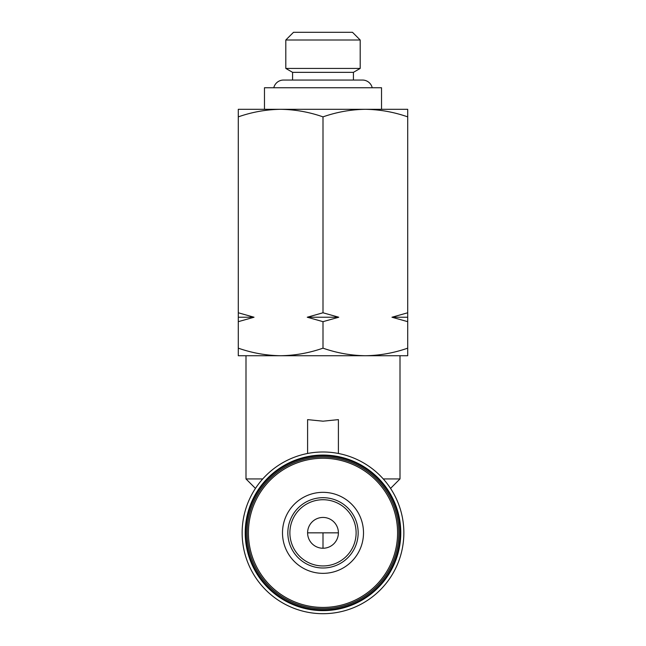 <?xml version="1.0" encoding="UTF-8"?>
<svg xmlns="http://www.w3.org/2000/svg" width="646" height="646" viewBox="0 0 646 646"><rect width="100%" height="100%" fill="white"/><g stroke="black" fill="none" stroke-linecap="round" stroke-linejoin="round"><path stroke-width="0.97" d="M247.152 532.845A75.848 75.848 0 0 1 323 456.988A75.848 75.848 0 0 1 398.848 532.845A75.848 75.848 0 0 1 323 608.693A75.848 75.848 0 0 1 247.152 532.845A75.848 75.848 0 0 0 323 608.693A75.848 75.848 0 0 0 398.848 532.845M273.791 87.743A10.013 10.013 0 0 1 283.529 80.047L362.471 80.047A10.013 10.013 0 0 1 372.209 87.743M403.855 532.845A80.855 80.855 0 0 1 323 613.7A80.855 80.855 0 0 1 242.145 532.845A80.855 80.855 0 0 1 323 451.99A80.855 80.855 0 0 1 403.855 532.845M400.778 532.845A77.778 77.778 0 0 1 323 610.623A77.778 77.778 0 0 1 245.222 532.845A77.778 77.778 0 0 1 323 455.067A77.778 77.778 0 0 1 400.778 532.845M338.399 419.625L323 421.184L307.601 419.625L307.601 453.468C317.864 451.497 328.136 451.497 338.399 453.468L338.399 419.625M383.264 478.936L400.003 478.936L400.003 355.728M400.003 532.845A77.003 77.003 0 0 1 323 609.848A77.003 77.003 0 0 1 245.997 532.845A77.003 77.003 0 0 1 323 455.834A77.003 77.003 0 0 1 400.003 532.845A77.003 77.003 0 0 1 323 609.848A77.003 77.003 0 0 1 245.997 532.845A77.003 77.003 0 0 1 323 455.834A77.003 77.003 0 0 1 400.003 532.845M407.707 348.162C393.899 352.991 379.783 355.51 365.353 355.728L407.707 355.728L407.707 321.668L391.969 317.226L407.707 312.777L407.707 116.869C393.899 112.041 379.783 109.521 365.353 109.303L381.528 109.303L381.528 87.743L264.472 87.743L264.472 109.303L280.647 109.303C266.217 109.521 252.101 112.041 238.293 116.869L238.293 109.303L280.647 109.303C295.077 109.521 309.192 112.041 323 116.869L323 312.777L338.738 317.226L323 321.668L323 348.162C309.192 352.991 295.077 355.51 280.647 355.728L238.293 355.728L238.293 321.668L254.031 317.226L238.293 312.777L238.293 116.869M323 499.729A33.116 33.116 0 0 0 289.884 532.845A33.116 33.116 0 0 0 323 565.953A33.116 33.116 0 0 0 356.116 532.845A33.116 33.116 0 0 0 323 499.729M323 517.438A15.399 15.399 0 0 0 307.601 532.845A15.399 15.399 0 0 0 323 548.244A15.399 15.399 0 0 0 338.399 532.845A15.399 15.399 0 0 0 323 517.438M285.807 40.004L293.51 32.3L352.49 32.3L360.193 40.004L360.193 68.428L285.807 68.428L285.807 40.004L360.193 40.004M285.807 68.428L292.581 72.344L353.419 72.344L360.193 68.428M292.581 72.344L292.581 80.047M353.419 72.344L353.419 80.047M323 355.728L245.997 355.728L245.997 478.936L262.736 478.936M323 348.162C336.808 352.991 350.923 355.51 365.353 355.728L280.647 355.728C266.217 355.51 252.101 352.991 238.293 348.162M238.293 312.777L238.293 321.668M323 312.777L307.262 317.226L323 321.668M407.707 116.869L407.707 109.303L365.353 109.303C350.923 109.521 336.808 112.041 323 116.869M407.707 312.777L407.707 321.668M238.293 317.226L254.031 317.226M365.353 109.303L280.647 109.303M307.262 317.226L338.738 317.226M391.969 317.226L407.707 317.226M248.419 532.845A74.581 74.581 0 0 1 323 458.264A74.581 74.581 0 0 1 397.581 532.845A74.581 74.581 0 0 1 323 607.426A74.581 74.581 0 0 1 248.419 532.845M323 497.686A35.159 35.159 0 0 1 358.159 532.845A35.159 35.159 0 0 1 323 567.995A35.159 35.159 0 0 1 287.841 532.845A35.159 35.159 0 0 1 323 497.686M282.496 532.845A40.504 40.504 0 0 1 323 492.333A40.504 40.504 0 0 1 363.504 532.845A40.504 40.504 0 0 1 323 573.349A40.504 40.504 0 0 1 282.496 532.845M323 548.244L323 532.845L307.601 532.845M338.399 532.845L323 532.845M390.547 488.4L400.003 478.936M255.453 488.4L245.997 478.936"/></g></svg>
